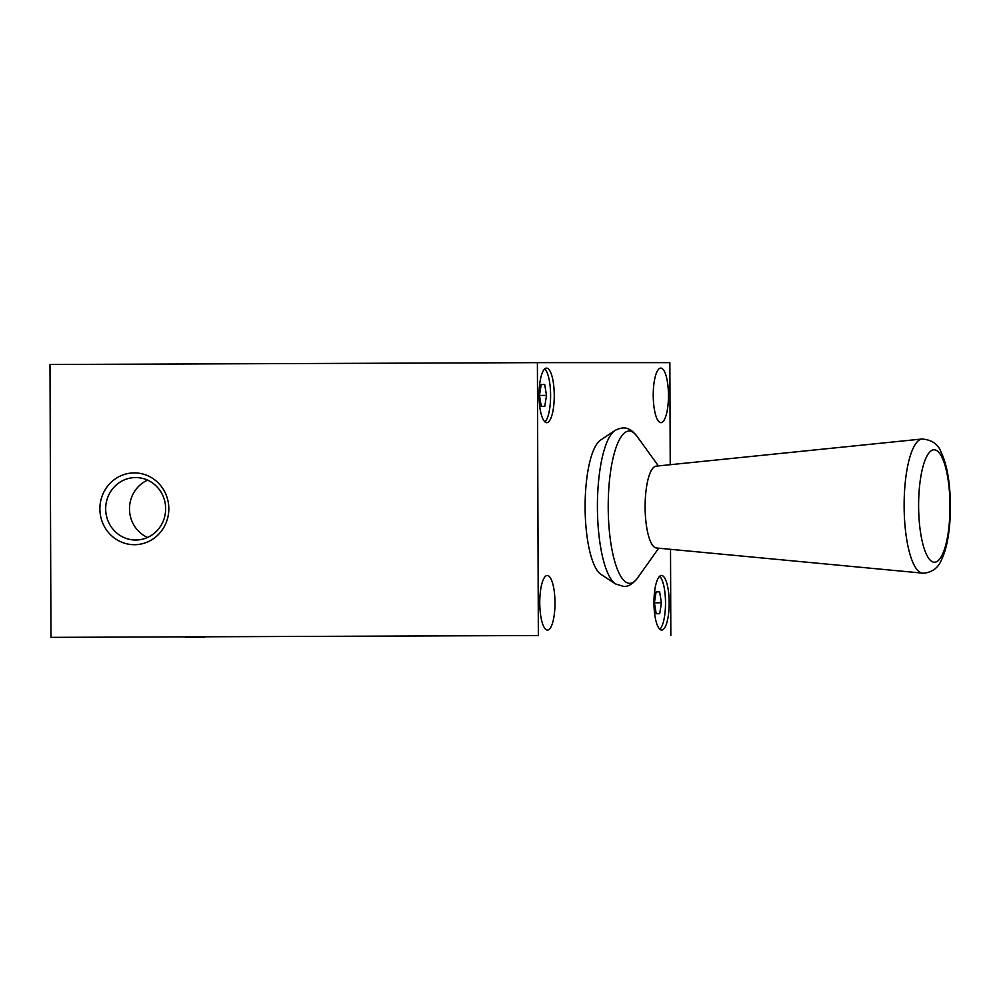 <?xml version="1.0" encoding="UTF-8"?>
<svg xmlns="http://www.w3.org/2000/svg" width="1000" height="1000" viewBox="0 0 1000 1000"><rect width="100%" height="100%" fill="white"/><g stroke="black" fill="none" stroke-linecap="round" stroke-linejoin="round"><path stroke-width="1.5" d="M661.475 575.475A27.287 7.612 89.8 0 0 661.462 575.475A27.287 7.612 89.8 0 0 653.962 602.8A27.287 7.612 89.8 0 0 661.675 630.05A27.287 7.612 89.8 0 0 669.188 602.75A27.287 7.612 89.8 0 0 661.475 575.475M546.75 422.688L546.75 422.688A27.287 7.612 89.8 0 0 554.263 395.363A27.287 7.612 89.8 0 0 546.55 368.113A27.287 7.612 89.8 0 0 539.038 395.412A27.287 7.612 89.8 0 0 546.75 422.688M660.75 368.088L660.75 368.088A27.287 7.612 89.8 0 0 653.238 395.412A27.287 7.612 89.8 0 0 660.95 422.663A27.287 7.612 89.8 0 0 668.462 395.363A27.287 7.612 89.8 0 0 660.75 368.088M547.475 630.075A27.287 7.612 -90.2 0 1 539.763 602.8A27.287 7.612 -90.2 0 1 547.275 575.5A27.287 7.612 -90.2 0 1 554.987 602.75A27.287 7.612 -90.2 0 1 547.475 630.075L547.475 630.075M615.513 583.925L600.938 574.362A68.225 19.038 -90.2 0 1 585.112 507.337A68.225 19.038 -90.2 0 1 600.425 440.2L614.925 430.525A78 21.762 -90.2 0 0 597.413 507.287A78 21.762 -90.2 0 0 615.513 583.925L623.587 586.438C628.125 586.8 632.75 584.025 637.463 578.112A76.175 21.25 -90.2 0 1 629.738 583.35A76.175 21.25 -90.2 0 1 608.538 493.137A76.175 21.25 -90.2 0 1 636.925 436.175C633.038 431.675 630.438 429.4 629.125 429.325C625.375 427.125 620.638 427.525 614.925 430.525M538.35 635.525L50.95 637.362L538.35 635.525L537.4 362.65L669.862 362.638L670.225 464.712M670.525 549.325L670.825 635.513M537.4 362.65L50 364.487L50.95 637.362M134.488 544.7A35.9 34.475 -90 0 0 164.15 490.737A35.9 34.475 -90 0 0 104.438 490.962A35.9 34.475 -90 0 0 134.488 544.7M204.675 637.25L185.475 637.3L204.675 637.25M82.1 637.263L101.3 637.212L82.1 637.263M656.688 548A40.938 11.425 -90.2 0 1 656.388 547.987A40.938 11.425 -90.2 0 1 645.125 507.113A40.938 11.425 -90.2 0 1 656.075 466.15L922.075 439A67.088 18.713 -90.2 0 0 904.125 506.138A67.088 18.713 -90.2 0 0 922.588 573.138L924.025 573.2C932.475 572.125 938.3 567.688 941.488 559.875C944.938 552.638 947.387 543.387 948.838 532.112C950.688 517.625 950.925 502.788 949.55 487.6C948.188 472.812 945.337 460.925 941 451.95C938.162 444.162 931.85 439.837 922.075 439M147.562 480.138A31.225 29.987 -90 0 0 129.488 508.8A31.225 29.987 -90 0 0 147.575 537.463M135.775 540.025A31.225 29.987 -90 0 0 165.65 508.738A31.225 29.987 -90 0 0 135.662 477.562A31.225 29.987 -90 0 0 105.675 508.8A31.225 29.987 -90 0 0 135.662 540.025A31.225 29.987 -90 0 0 135.775 540.025M544.913 421.887A27.287 7.612 89.8 0 0 550.6 395.375A27.287 7.612 89.8 0 0 544.712 368.913M544.7 384.487L541.188 384.487L539.462 395.412L541.263 406.325L544.775 406.325L546.5 395.412L544.7 384.487L541.188 384.513M539.475 395.438L546.5 395.412M659.837 629.263A27.287 7.612 89.8 0 0 665.512 602.75A27.287 7.612 89.8 0 0 659.638 576.287M656.188 613.7L659.7 613.7L661.413 602.775L659.625 591.862L656.1 591.862L654.388 602.775L656.188 613.7M654.388 602.8L661.413 602.775M656.1 591.875L659.625 591.862M934.513 562.25A56.225 15.688 -90.2 0 1 920.625 477.912A56.225 15.688 -90.2 0 1 947.8 477.9A56.225 15.688 -90.2 0 1 934.513 562.25M656.388 547.987L922.588 573.138M658.388 465.913L636.925 436.175M658.7 548.2L637.463 578.112"/></g></svg>
